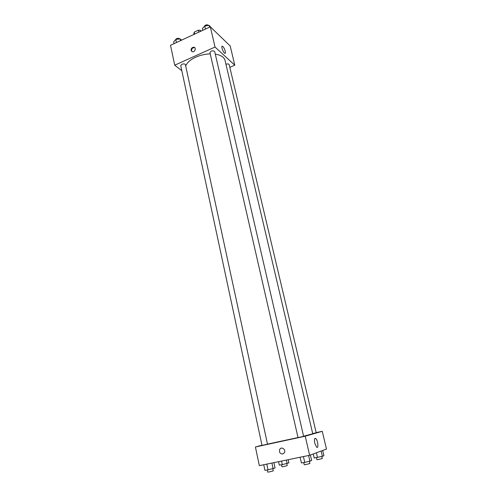 <?xml version="1.0" encoding="UTF-8"?>
<svg xmlns="http://www.w3.org/2000/svg" width="497" height="497" viewBox="0 0 497 497"><rect width="100%" height="100%" fill="white"/><g stroke="black" fill="none" stroke-linecap="round" stroke-linejoin="round"><path stroke-width="0.75" d="M200.372 31.441L200.105 30.261L201.043 31.131M194.526 33.715L194.178 32.15L193.818 33.989M194.178 32.15L198.322 30.224L200.105 30.261M198.763 32.187L198.322 30.224M188.903 36.753L197.346 32.839M181.815 70.692L174.72 65.194L170.508 45.277L210.343 26.819L230.198 45.972L234.789 65.194L229.831 67.35M222.886 46.538C224.681 48.103 226.396 54.21 224.781 53.285C223.066 52.607 220.668 45.239 222.494 46.258L222.886 46.538M174.72 65.194L215.027 47.035L210.343 26.819M215.027 47.035L234.789 65.194M191.059 50.439C191.053 48.389 192.01 47.321 193.936 47.221C196.514 47.6 194.911 52.328 192.395 51.763L191.059 50.439M194.899 47.805L194.395 47.619C192.469 47.718 191.513 48.787 191.519 50.831L191.873 51.582M214.685 51.526C212.735 50.296 211.157 50.669 209.951 52.632L298.038 437.615L303.624 436.354L214.685 51.526M181.921 64.268L180.74 65.672L262.025 445.424L267.504 444.188L185.424 64.703C184.89 63.809 183.722 63.666 181.921 64.268M312.706 433.595L316.204 432.75L229.192 64.635C228.713 63.833 227.632 63.715 225.949 64.287M210.231 53.869C205.193 54.043 200.366 55.148 195.768 57.174C190.401 59.677 187.046 62.61 185.698 65.977M303.592 436.236L312.75 433.775L225.035 60.398C224.128 57.149 220.885 55.068 215.288 54.136M298.026 437.553L267.492 444.125M255.408 447.002L305.214 436.204L322.249 431.309L326.492 449.064L309.637 455.283L259.347 465.639L255.408 447.002L261.975 445.188M322.249 431.309L316.179 432.626M314.794 443.293C314.141 439.671 314.452 438.062 315.707 438.478C317.838 439.87 318.844 449.033 316.651 447.207L314.794 443.293M309.637 455.283L305.214 436.204M282.706 454.022C279.997 453.792 279.01 452.258 279.736 449.406C281.339 446.151 286.191 449.561 284.396 452.705L282.706 454.022L284.396 452.705C286.191 449.561 281.345 446.151 279.736 449.406C279.01 452.258 279.997 453.792 282.706 454.022M300.095 457.246L301.393 462.956L304.773 462.44L311.644 460.551L310.358 455.016M304.773 462.44L303.425 456.563M309.929 461.228L308.6 455.494M309.401 461.353L309.898 463.502L306.127 464.515L304.251 464.77L303.754 462.595M313.272 453.941L314.216 457.992L322.379 456.327L323.932 455.718L322.683 450.468M317.496 457.47L316.396 452.786M322.379 456.327L321.13 451.04M321.808 456.463L322.298 458.514L318.757 459.458L316.931 459.713L316.44 457.638M263.739 464.732L264.938 470.342L268.038 469.876L275.065 467.969L273.903 462.639M268.038 469.876L266.802 464.105M273.133 468.683L271.915 463.049M272.822 468.758L273.275 470.87L269.449 471.895L267.746 472.131L267.287 469.988M278.55 461.682L279.295 465.111L282.327 464.639L288.9 462.869L288.192 459.7M282.327 464.639L281.538 461.067M287.154 463.508L286.39 460.067M286.775 463.602L287.229 465.621L283.638 466.571L281.967 466.807L281.513 464.77M202.807 30.311L202.403 28.515L204.727 25.993L209.107 25.403L211.182 27.633M205.441 29.093L204.727 25.993M209.523 27.198L209.107 25.403M208.61 25.471C207.901 24.744 206.789 24.664 205.286 25.235L204.031 26.751M223.563 39.574L225.675 41.605M174 43.655L173.627 41.885L175.776 39.462L180.113 38.872L181.591 40.139M176.435 42.531L175.776 39.462M180.498 40.648L180.113 38.872M179.79 38.915C179.05 38.188 177.932 38.107 176.423 38.673L175.261 40.046M222.494 46.258L221.91 46.519M193.936 47.221L194.395 47.619M315.707 438.478L314.738 438.689"/></g></svg>
